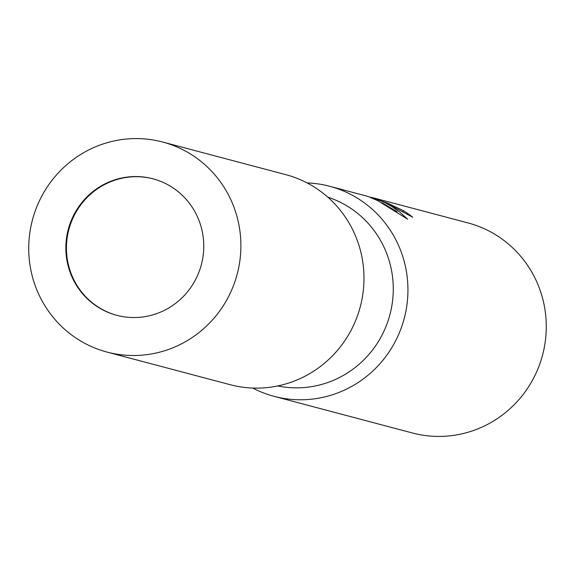 <?xml version="1.0" encoding="UTF-8"?>
<svg xmlns="http://www.w3.org/2000/svg" width="575" height="575" viewBox="0 0 575 575"><rect width="100%" height="100%" fill="white"/><g stroke="black" fill="none" stroke-linecap="round" stroke-linejoin="round"><path stroke-width="0.86" d="M153.187 178.861A70.617 68.835 -75.2 0 0 72.853 218.32A70.617 68.835 -75.2 0 0 117.013 315.38M277.797 385.933A97.779 95.313 -75.2 0 0 384.395 330.215A97.779 95.313 -75.2 0 0 327.808 197.175M252.705 388.053A108.646 105.901 -75.2 0 0 257.183 390.253A108.646 105.901 -75.2 0 0 274.031 396.326A108.646 105.901 -75.2 0 0 398.08 335.735A108.646 105.901 -75.2 0 0 346.538 192.359A108.646 105.901 -75.2 0 0 329.691 186.286A108.646 105.901 -75.2 0 0 307.057 182.907M402.888 211.916L403.449 210.673A108.646 105.901 104.8 0 1 412.713 217.213L385.617 202.709L373.362 197.951L384.503 202.414L391.625 206.346L399.984 212.247L407.639 219.176L377.638 200.596L367.971 196.427L329.691 186.286M274.031 396.326L412.361 432.975A108.646 105.901 -75.2 0 0 539.839 363.867A108.646 105.901 -75.2 0 0 484.869 229.008A108.646 105.901 -75.2 0 0 468.014 222.935L372.852 197.721L388.096 203.37L403.449 210.673M369.948 197.132L371.738 197.527M371.529 197.994L371.766 197.462L372.852 197.721M373.067 198.605L373.362 197.951M397.023 211.65L382.159 202.81M106.986 352.065L230.072 384.675A108.646 105.901 -75.2 0 0 357.549 315.56A108.646 105.901 -75.2 0 0 302.579 180.708A108.646 105.901 -75.2 0 0 285.725 174.635L162.639 142.025A108.646 105.901 -75.2 0 0 35.161 211.133A108.646 105.901 -75.2 0 0 90.131 345.992A108.646 105.901 -75.2 0 0 106.986 352.065A108.646 105.901 -75.2 0 0 234.463 282.95A108.646 105.901 -75.2 0 0 179.486 148.091A108.646 105.901 -75.2 0 0 162.639 142.025M105.771 311.363A70.617 68.835 -75.2 0 0 116.725 315.308A70.617 68.835 -75.2 0 0 199.583 270.379A70.617 68.835 -75.2 0 0 163.846 182.728A70.617 68.835 -75.2 0 0 152.9 178.782A70.617 68.835 -75.2 0 0 70.035 223.704A70.617 68.835 -75.2 0 0 105.771 311.363"/></g></svg>
